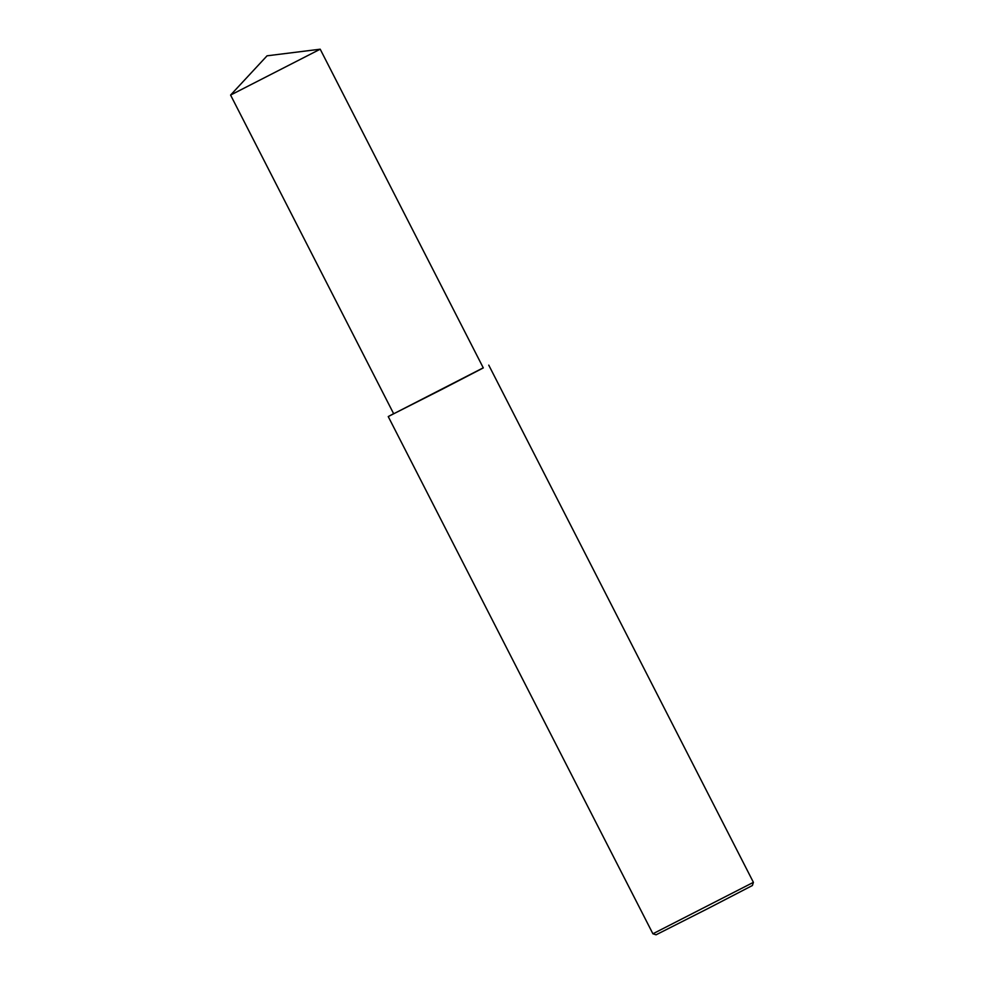 <?xml version="1.0" encoding="UTF-8"?>
<svg xmlns="http://www.w3.org/2000/svg" width="984" height="984" viewBox="0 0 984 984"><rect width="100%" height="100%" fill="white"/><g stroke="black" fill="none" stroke-linecap="round" stroke-linejoin="round"><path stroke-width="1.48" d="M652.909 933.779L753.412 882.341L752.391 885.514L707.828 908.601L656.07 934.8L652.909 933.779L388.237 416.576L483.255 367.819M393.625 413.674L388.237 416.576M230.588 95.067L393.686 413.784L441.853 389.406L483.304 367.918L320.206 49.2L267.045 55.817L230.588 95.067L320.206 49.2M488.753 365.138L753.412 882.341"/></g></svg>
